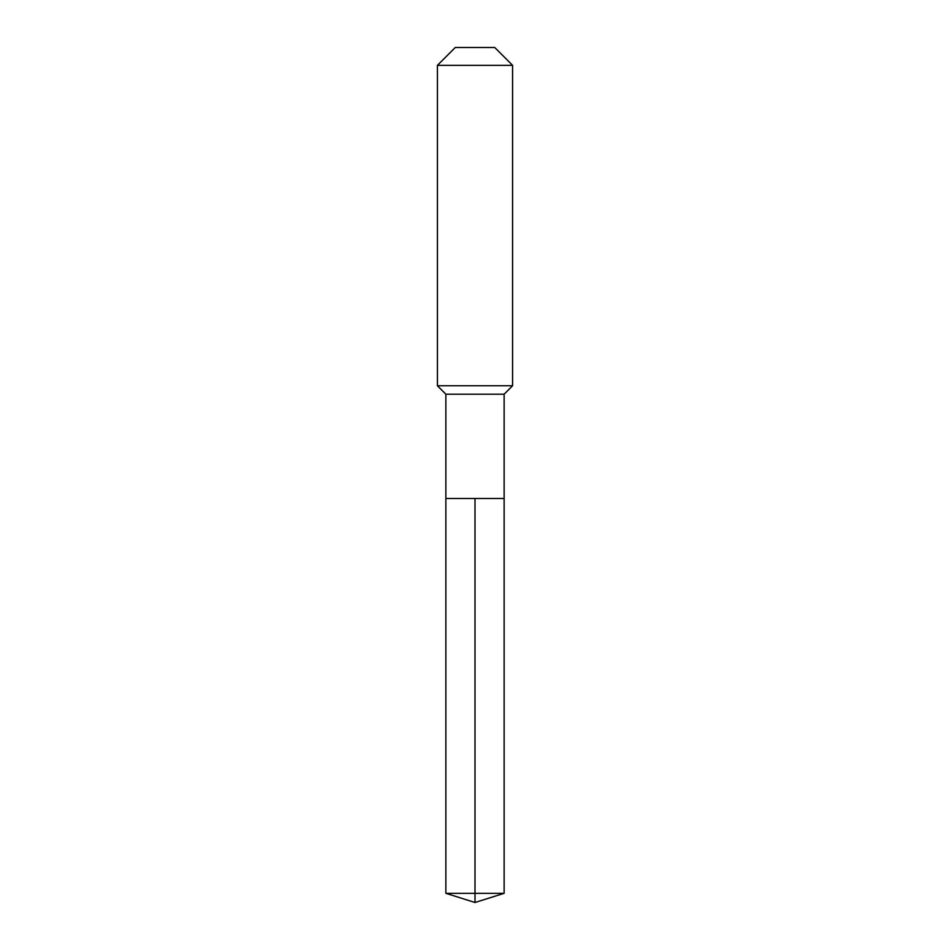 <?xml version="1.0" encoding="UTF-8"?>
<svg xmlns="http://www.w3.org/2000/svg" width="950" height="950" viewBox="0 0 950 950"><rect width="100%" height="100%" fill="white"/><g stroke="black" fill="none" stroke-linecap="round" stroke-linejoin="round"><path stroke-width="1.43" d="M445.871 498.489L445.871 394.202L504.129 394.202L504.129 498.489L445.871 498.489L475 498.489L475 893.321L475 498.489L504.129 498.489L504.129 893.321L445.871 893.321L445.871 498.489L445.871 893.321L475 902.5L475 893.321L475 902.5L445.871 893.321M504.129 394.202L512.584 385.747L437.416 385.747L445.871 394.202M512.584 65.348L494.736 47.5L455.264 47.5L437.416 65.348L512.584 65.348L512.584 385.747M437.416 65.348L437.416 385.747M475 902.5L504.129 893.321"/></g></svg>
